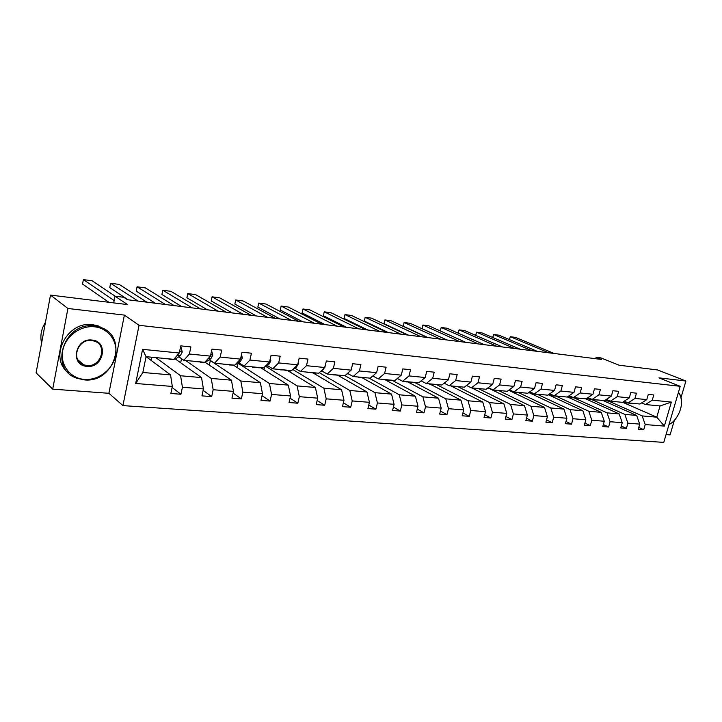 <?xml version="1.0" encoding="UTF-8"?>
<svg xmlns="http://www.w3.org/2000/svg" width="722" height="722" viewBox="0 0 722 722"><rect width="100%" height="100%" fill="white"/><g stroke="black" fill="none" stroke-linecap="round" stroke-linejoin="round"><path stroke-width="1.08" d="M52.706 389.14L108.896 393.3L124.383 315.108L67.913 308.474L52.706 389.14L36.1 372.823L50.495 295.09L127.568 304.594L115.006 296.182L113.688 302.888M67.913 308.474L50.495 295.09M681.072 397.452L685.9 381.017L657.625 369.962L619.178 365.224L600.957 357.913L596.119 357.3L595.731 358.717M666.054 434.599L670.07 434.897L674.339 420.357M122.93 405.611L663.771 442.387L680.205 386.306L139.048 325.306L122.93 405.611L108.896 393.3M609.07 401.297L642.156 415.908L656.785 417.181L664.357 426.097L645.224 424.554L643.735 429.698L638.762 427.442M622.608 402.262L656.785 417.181L660.052 405.945L645.432 404.537L641.65 402.912M642.156 415.908L645.224 424.554M591.905 399.654L624.846 414.401L636.66 415.43L639.719 424.112L638.23 429.274L643.735 429.698M639.719 424.112L627.887 423.155L626.398 428.372L621.29 426.016M574.306 397.975L607.067 412.858L619.196 413.914L622.238 422.704L620.739 427.938L626.398 428.372M622.238 422.704L610.09 421.72L608.592 427.009L603.348 424.554M556.238 396.243L588.818 411.269L601.273 412.352L604.278 421.251L602.78 426.567L608.592 427.009M604.278 421.251L591.805 420.249L590.298 425.61L584.919 423.047M537.682 394.465L570.064 409.645L582.862 410.755L585.84 419.771L584.333 425.15L590.298 425.61M585.84 419.771L573.015 418.733L571.508 424.166L565.985 421.495M522.575 392.759L518.667 392.651L550.787 407.966L563.945 409.112L566.887 418.237L565.38 423.697L571.508 424.166M566.887 418.237L553.702 417.181L552.195 422.686L546.518 419.897M499.082 390.773L530.968 406.242L544.496 407.416L547.402 416.666L545.895 422.208L552.195 422.686M547.402 416.666L533.847 415.574L532.34 421.17L526.509 418.246M478.984 388.851L510.589 404.464L524.497 405.674L527.367 415.051L525.851 420.673L532.34 421.17M527.367 415.051L513.423 413.932L511.907 419.599L505.914 416.54M458.344 386.884L489.615 402.641L503.929 403.887L506.754 413.39L505.238 419.094L511.907 419.599M506.754 413.39L492.404 412.235L490.888 417.993L484.724 414.78M436.936 384.772L468.027 400.764L482.765 402.046L485.536 411.684L484.02 417.469L490.888 417.993M485.536 411.684L470.762 410.493L469.246 416.332L462.91 412.957M414.78 382.516L445.79 398.833L460.97 400.15L463.686 409.925L462.179 415.791L469.246 416.332M463.686 409.925L448.47 408.697L446.963 414.627L440.438 411.08M392.091 380.259L422.884 396.838L438.525 398.201L441.187 408.111L439.671 414.067L446.963 414.627M441.187 408.111L425.511 406.847L423.995 412.867L417.28 409.121M368.951 378.039L399.275 394.79L415.394 396.188L418.002 406.242L416.486 412.289L423.995 412.867M418.002 406.242L401.838 404.934L400.322 411.053L393.409 407.1M344.972 375.675L374.926 392.669L391.55 394.113L394.086 404.311L392.578 410.466L400.322 411.053M394.086 404.311L377.416 402.966L375.9 409.184L368.78 404.997M319.295 372.669L349.809 390.485L366.966 391.974L369.429 402.325L367.913 408.571L375.9 409.184M369.429 402.325L352.219 400.936L350.712 407.253L343.374 402.804M292.789 369.511L323.88 388.228L341.587 389.772L343.979 400.277L342.463 406.621L350.712 407.253M343.979 400.277L326.209 398.842L324.701 405.259L317.138 400.529M265.624 366.307L297.094 385.9L315.388 387.488L317.698 398.156L316.191 404.609L324.701 405.259M317.698 398.156L299.341 396.676L297.843 403.201L290.045 398.156M237.105 367.507L238.034 363.238L269.423 383.49L288.331 385.133L290.542 395.963L289.044 402.533L297.843 403.201M290.542 395.963L271.58 394.438L270.082 401.08L262.041 395.674M209.344 365.161L210.328 360.54L240.823 380.999L260.362 382.705L262.483 393.707L260.985 400.385L270.082 401.08M262.483 393.707L242.863 392.127L241.374 398.878L233.08 393.075M185.572 360.458L211.23 378.427L231.446 380.187L233.459 391.369L231.97 398.156L241.374 398.878M233.459 391.369L213.161 389.727L211.681 396.604L203.117 390.349M155.862 357.616L180.599 375.765L201.528 377.588L203.423 388.941L201.943 395.864L211.681 396.604M203.423 388.941L182.413 387.254L180.942 394.248L172.107 387.479M172.323 386.441L135.673 383.481L142.577 349.349L179.291 353.013L173.785 359.33L146.061 356.677L142.848 372.48L170.554 374.889L172.323 386.441L170.852 393.481L180.942 394.248M189.39 354.015L210.436 356.117L204.777 362.3L183.839 360.296L189.39 354.015L190.879 346.921L180.771 345.874L179.291 353.013M220.192 357.083L240.507 359.114L234.722 365.17L214.488 363.229L220.192 357.083L221.69 350.116L211.934 349.105L210.436 356.117M249.929 360.052L269.568 362.011L263.656 367.949L244.099 366.072L249.929 360.052L251.437 353.211L242.014 352.228L240.507 359.114M278.674 362.922L297.663 364.809L291.634 370.63L272.717 368.816L278.674 362.922L280.19 356.19L271.084 355.251L269.568 362.011M306.471 365.693L324.837 367.516L318.7 373.22L300.406 371.469L306.471 365.693L307.987 359.078L299.179 358.166L297.663 364.809M333.356 368.373L351.136 370.142L344.908 375.738L327.192 374.032L333.356 368.373L334.882 361.866L326.353 360.982L324.837 367.516M359.385 370.964L376.595 372.678L370.287 378.166L353.13 376.523L359.385 370.964L360.91 364.574L352.661 363.717L351.136 370.142M384.591 373.482L401.27 375.142L394.889 380.521L378.256 378.933L384.591 373.482L386.117 367.191L378.129 366.361L376.595 372.678M409.013 375.909L425.186 377.525L418.733 382.813L402.605 381.261L409.013 375.909L410.547 369.727L402.804 368.915L401.27 375.142M432.695 378.274L448.371 379.835L441.864 385.025L426.224 383.526L432.695 378.274L434.22 372.182L426.711 371.397L425.186 377.525M455.654 380.566L470.87 382.082L464.309 387.182L449.129 385.719L455.654 380.566L457.188 374.565L449.905 373.806L448.371 379.835M477.946 382.786L492.711 384.257L486.096 389.266L471.358 387.858L477.946 382.786L479.471 376.875L472.405 376.144L470.87 382.082M499.579 384.943L513.92 386.369L507.259 391.297L492.946 389.925L499.579 384.943L501.104 379.122L494.245 378.409L492.711 384.257M520.589 387.037L534.524 388.427L527.827 393.264L513.92 391.938L520.589 387.037L522.114 381.306L515.445 380.611L513.92 386.369M541.004 389.077L554.55 390.421L547.817 395.187L534.298 393.887L541.004 389.077L542.529 383.418L536.049 382.75L534.524 388.427M560.85 391.053L574.017 392.362L567.257 397.046L554.108 395.782L560.85 391.053L562.366 385.485L556.066 384.826L554.55 390.421M580.145 392.976L592.952 394.248L586.165 398.86L573.376 397.632L580.145 392.976L581.661 387.488L575.533 386.848L574.017 392.362M598.908 394.844L611.381 396.089L604.567 400.62L592.121 399.428L598.908 394.844L600.424 389.429L594.468 388.815L592.952 394.248M617.175 396.667L629.313 397.876L622.49 402.344L610.37 401.179L617.175 396.667L618.691 391.324L612.888 390.728L611.381 396.089M634.963 398.436L646.777 399.618L639.936 404.013L628.131 402.885L634.963 398.436L636.47 393.174L630.82 392.587L629.313 397.876M645.432 404.537L652.273 400.168L653.78 394.97L648.275 394.402L646.777 399.618M652.273 400.168L671.379 402.073L664.357 426.097M115.006 296.182L123.841 297.302L127.523 299.729L601.399 359.43L596.119 357.3M628.131 402.885L624.241 401.188M602.906 400.466L636.66 415.43M624.846 414.401L627.887 423.155M610.37 401.179L606.381 399.419M585.605 398.806L619.196 413.914M607.067 412.858L610.09 421.72M592.121 399.428L588.024 397.596M567.447 396.919L601.273 412.352M588.818 411.269L591.805 420.249M573.376 397.632L569.171 395.719M548.386 394.781L582.862 410.755M570.064 409.645L573.015 418.733M554.108 395.782L549.785 393.788M528.802 392.56L563.945 409.112M550.787 407.966L553.702 417.181M534.298 393.887L529.858 391.802M508.667 390.25L544.496 407.416M530.968 406.242L533.847 415.574M513.92 391.938L509.353 389.754M487.964 387.858L524.497 405.674M510.589 404.464L513.423 413.932M492.946 389.925L488.252 387.633M472.423 388.228L503.929 403.887M489.615 402.641L492.404 412.235M471.358 387.858L466.529 385.449M451.584 386.234L482.765 402.046M468.027 400.764L470.762 410.493M449.129 385.719L444.156 383.202M430.15 384.185L460.97 400.15M420.935 381.008L421.467 381.054M445.79 398.833L448.47 408.697M426.224 383.526L421.106 380.864M408.092 382.073L438.525 398.201M397.064 378.689L397.921 378.77M422.884 396.838L425.511 406.847M402.605 381.261L397.335 378.454M385.395 379.907L415.394 396.188M372.444 376.297L373.653 376.415M399.275 394.79L401.838 404.934M378.256 378.933L372.823 375.963M361.875 377.588L391.55 394.113M347.029 373.825L348.609 373.978M374.926 392.669L377.416 402.966M353.13 376.523L347.535 373.373M337.941 375.368L366.966 391.974M320.794 371.279L322.761 371.469M349.809 390.485L352.219 400.936M327.192 374.032L321.425 370.693M313.113 372.985L341.587 389.772M293.737 368.644L296.065 368.87M323.88 388.228L326.209 398.842M300.406 371.469L294.747 368.085M287.527 370.539L315.388 387.488M266.21 365.973L268.494 366.198M297.094 385.9L299.341 396.676M272.717 368.816L267.212 365.395M261.156 368.03L288.331 385.133M238.034 363.238L239.984 363.428M269.423 383.49L271.58 394.438M244.099 366.072L238.738 362.625M233.702 365.287L260.362 382.705M240.823 380.999L242.863 392.127M214.488 363.229L209.299 359.746M205.111 362.282L231.446 380.187M211.23 378.427L213.161 389.727M183.839 360.296L178.821 356.776M175.419 359.042L201.528 377.588M180.599 375.765L182.413 387.254M142.577 349.349L146.061 356.677M124.383 315.108L139.048 325.306M685.9 381.017L658.96 377.85L680.205 386.306M146.133 356.677L170.554 374.889M151.042 360.341L151.683 357.209M180.671 362.769L181.529 358.672M263.999 369.817L264.631 366.966M290.054 372.074L290.415 370.512M315.324 374.294L315.577 373.202M339.845 376.451L340.053 375.566M363.635 378.572L363.816 377.832M386.739 380.629L386.884 380.052M409.184 382.651L409.302 382.164M531.437 393.797L531.572 393.3M549.965 395.503L550.182 394.699M568.006 397.172L568.232 396.369M142.848 372.48L135.673 383.481M671.379 402.073L660.052 405.945M114.148 300.551L83.382 279.613L82.534 284.062L108.914 302.301M164.697 358.464L161.899 358.193M180.428 347.544L181.132 347.616L182.26 352.002L180.283 355.802L175.626 358.906L172.91 359.574L169.724 359.267M115.186 296.2L92.199 280.795L83.382 279.613M168.488 358.825L163.542 358.681M168.262 358.897L170.879 359.051M181.132 347.616L180.5 347.183M94.582 326.813C80.458 325.126 65.287 336.362 62.706 350.693C59.908 364.998 70.296 378.418 84.402 379.411C98.481 380.611 112.84 369.538 115.493 355.693C118.336 341.876 108.742 328.293 94.582 326.813M84.059 379.853L76.83 378.229C48.184 369.059 64.186 321.128 94.474 325.992L100.132 327.247C129.328 336.001 114.554 383.644 84.059 379.853M92.019 340.053C109.004 341.199 103.634 368.455 86.929 366.352C69.772 365.558 75.07 337.67 92.019 340.053M86.83 365.512C100.963 367.408 107.957 345.26 94.483 341.154L91.667 340.522C77.588 338.401 70.323 360.603 83.671 364.809L86.83 365.512M41.596 343.14C39.927 335.91 41.217 328.961 45.459 322.292M42.49 338.311L44.105 329.611M68.382 372.787C48.139 357.841 67.119 320.487 92.813 324.719L98.454 325.983L106.026 330.207M674.844 404.609L672.498 412.596M678.472 392.226L680.431 395.448L681.55 400.845M668.987 424.581L669.565 424.265L668.96 424.68M669.565 424.265C678.319 419.554 684.203 404.284 680.476 395.882L678.373 392.542M137.992 301.047L110.61 283.259L109.762 287.636L128.209 299.82M195.382 361.397L192.485 361.126M211.582 350.748L212.819 355.071L210.797 358.798L206.005 361.83L203.198 362.471L200.156 362.182M146.891 302.175L119.175 284.405L110.61 283.259M199.046 361.749L194.191 361.605M198.73 361.848L201.357 361.975M165.482 304.513L137.072 286.796L136.205 291.11L155.365 303.24M225.029 364.24L222.042 363.96M241.518 354.502L242.339 358.04L240.273 361.695L235.038 364.836M234.325 365.133L229.578 364.989M174.119 305.605L145.384 287.907L137.072 286.796M228.576 364.583L223.811 364.439M228.17 364.691L230.805 364.8M192.16 307.87L162.775 290.235L161.909 294.486L181.727 306.561M253.702 366.993L250.633 366.695M270.353 358.509L270.876 360.901L268.783 364.493L264.821 366.767M262.691 367.85L258.025 367.715M200.545 308.926L170.861 291.318L162.775 290.235M257.131 367.317L252.447 367.182M256.653 367.444L259.288 367.525M218.062 311.137L187.765 293.574L186.899 297.771L207.331 309.783M281.445 369.646L278.295 369.348M298.213 362.381L298.484 363.68L296.354 367.2L293.619 368.707M290.145 370.485L285.551 370.35M226.203 312.166L195.635 294.63L187.765 293.574M284.757 369.971L280.154 369.835M284.206 370.097L286.842 370.169M243.206 314.305L212.078 296.823L211.203 300.957L232.213 312.915M308.294 372.227L305.081 371.911M325.162 366.126L323.05 369.826L321.452 370.666M316.714 373.03L312.211 372.895M251.112 315.297L219.723 297.852L212.078 296.823M311.507 372.534L306.976 372.399M310.884 372.66L313.528 372.723M267.636 317.382L235.724 299.991L234.84 304.061L256.391 315.965M334.295 374.718L331.019 374.402M350.332 370.864L348.365 372.633M342.454 375.503L338.022 375.368M275.326 318.348L243.17 300.984L235.724 299.991M337.409 375.016L332.959 374.88M336.723 375.151L339.367 375.205M291.39 320.369L258.738 303.069L257.853 307.085L279.901 318.925M359.493 377.128L356.163 376.812M367.408 377.886L363.049 377.759M298.854 321.317L265.985 304.034L258.738 303.069M362.507 377.416L358.13 377.29M361.767 377.552L364.411 377.606M314.476 323.285L281.147 306.065L280.262 310.027L302.771 321.804M383.923 379.474L380.53 379.149M391.595 380.205L387.308 380.079M321.741 324.196L288.204 307.003L281.147 306.065L280.262 310.027M386.848 379.754L382.543 379.628M386.044 379.889L388.689 379.925M336.93 326.109L302.978 308.98L302.085 312.888L325.026 324.611M407.614 381.748L404.176 381.415M415.06 382.461L410.836 382.335M343.997 327.003L309.855 309.9L302.978 308.98L302.085 312.888M410.448 382.019L406.215 381.893M409.6 382.155L412.235 382.191M358.78 328.862L324.241 311.823L323.348 315.685L346.695 327.337M430.61 383.951L427.126 383.617M437.83 384.636L433.678 384.519M365.666 329.728L330.947 312.725L324.241 311.823L323.348 315.685M433.362 384.212L429.193 384.095M432.46 384.348L435.095 384.375M380.052 331.542L344.972 314.593L344.078 318.402L367.796 329.999M452.929 386.089L449.409 385.747M459.941 386.757L455.853 386.64M386.757 332.391L351.506 315.469L344.972 314.593L344.078 318.402M455.6 386.342L451.494 386.225M454.652 386.478L457.279 386.505M400.773 334.151L365.179 317.301L364.285 321.055L388.346 332.589M474.598 388.165L472.441 388.228L469.625 386.992M481.421 388.815L477.386 388.698M407.298 334.972L371.55 318.149L365.179 317.301L364.285 321.055M477.197 388.418L473.154 388.301M476.213 388.544L478.839 388.571M420.944 336.696L384.889 319.936L383.987 323.646L408.381 335.107M495.662 390.187L493.478 390.241L490.003 388.49M502.286 390.819L498.315 390.701M427.307 337.499L391.098 320.767L384.889 319.936L383.987 323.646M498.189 390.421L494.209 390.313M497.169 390.548L499.777 390.575M440.61 339.169L404.112 322.508L403.219 326.173L427.902 337.571M516.14 392.145L513.938 392.199L510.012 390.07M446.801 339.954L410.177 323.321L404.112 322.508L403.219 326.173M518.595 392.38L514.669 392.272M517.53 392.506L520.138 392.533M459.77 341.587L422.875 325.017L421.982 328.636L446.945 339.972M536.04 394.059L533.829 394.104L529.758 391.875M542.312 394.654L538.459 394.546M465.816 342.345L428.796 325.812L422.875 325.017L421.982 328.636M538.432 394.284L534.569 394.176M537.339 394.402L539.939 394.429M478.46 343.943L441.187 327.463L440.312 330.956M555.408 395.909L553.178 395.954L549.406 394.059M561.508 396.495L557.709 396.387M484.354 344.683L446.972 328.239L441.187 327.463L440.294 330.947M557.736 396.134L553.918 396.026M556.608 396.252L559.198 396.27M496.691 346.235L459.075 329.855L458.226 333.194M574.252 397.714L572.014 397.759L568.539 396.161M580.19 398.282L576.445 398.174M502.431 346.957L464.715 330.613L459.075 329.855L458.172 333.167M576.517 397.93L572.763 397.822M575.362 398.048L577.943 398.066M514.47 348.473L476.538 332.192L475.726 335.378M592.6 399.474L590.352 399.51L587.176 398.174M598.376 400.033L594.684 399.925M520.075 349.186L482.052 332.932L476.538 332.192L475.636 335.342M594.802 399.69L591.101 399.582M593.619 399.798L596.192 399.817M531.825 350.666L493.604 334.476L492.81 337.526M610.469 401.188L608.204 401.215L605.334 400.114M616.092 401.73L612.455 401.622M537.303 351.352L498.992 335.198L493.604 334.476L492.684 337.472M612.608 401.396L608.962 401.288M611.399 401.504L613.962 401.522M548.774 352.796L510.283 336.705L509.515 339.629M628.014 402.831L625.604 402.885L623.041 401.983M633.356 403.381L629.764 403.282M554.117 353.473L515.544 337.409L510.283 336.705L509.353 339.566M629.963 403.057L626.362 402.957M628.727 403.156L631.281 403.183M182.233 351.894L179.57 351.632M175.626 358.906L174.264 358.78M180.283 355.802L177.125 355.495M212.791 354.962L210.725 354.755M206.005 361.83L205.274 361.758M210.797 358.798L208.207 358.545M242.312 357.932L240.805 357.778M240.273 361.695L238.233 361.496M270.858 360.801L269.857 360.702M268.783 364.493L267.239 364.348M298.466 363.572L297.951 363.527M296.354 367.2L295.289 367.101M323.05 369.826L322.418 369.763M98.454 325.983L100.132 327.247M83.671 364.809L77.759 359.691"/></g></svg>
